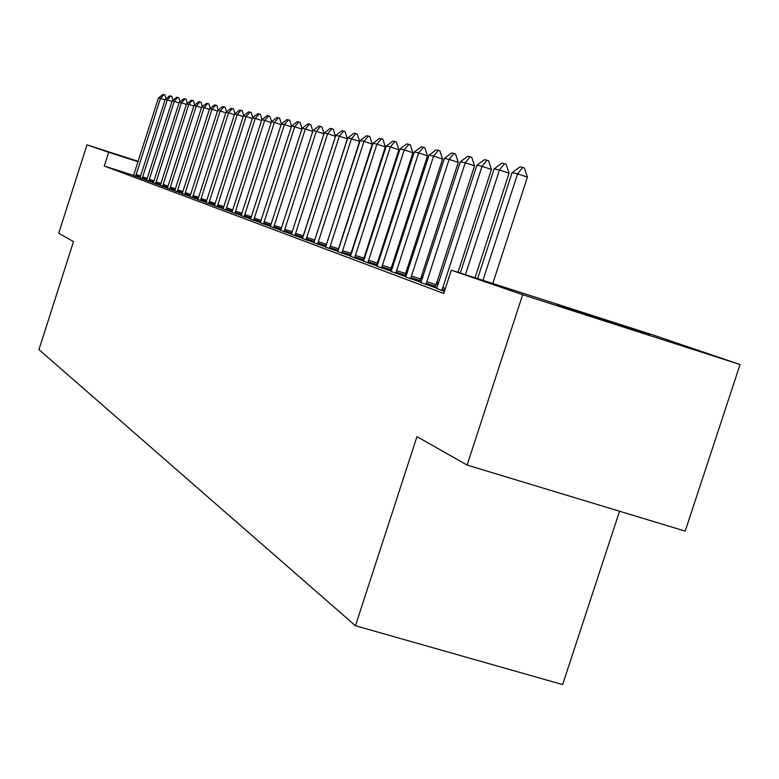 <?xml version="1.0" encoding="UTF-8"?>
<svg xmlns="http://www.w3.org/2000/svg" width="779" height="779" viewBox="0 0 779 779"><rect width="100%" height="100%" fill="white"/><g stroke="black" fill="none" stroke-linecap="round" stroke-linejoin="round"><path stroke-width="1.17" d="M557.034 305.134L649.491 334.96L557.034 305.134M138.097 161.535L129.421 158.653L138.136 161.409M438.82 282.485L436.873 281.774M423.016 276.73L421.322 276.107M407.807 271.189L406.356 270.664M393.161 265.853L391.944 265.405M379.052 260.712L378.049 260.342M365.448 255.755L364.64 255.463M352.332 250.974L351.709 250.75M653.289 335.067L740.05 364.533L522.651 294.715L451.323 270.186L653.289 335.067M522.651 294.715L467.098 465.073L685.208 531.112L740.05 364.533M619.548 511.228L562.633 684.585L355.458 625.741L38.95 349.615L73.499 241.617L58.737 233.233L86.995 144.845L138.165 161.321M420.923 282.582L436.815 288.152M435.227 287.432L436.863 288.045M391.155 271.491L405.878 276.652M404.778 276.107L405.927 276.535M363.52 261.199L377.202 265.999M376.52 265.59L377.25 265.873M437.603 283.916L436.425 283.137M437.72 283.556L438.392 283.799M438.285 284.131L436.308 283.498M337.804 251.627L350.54 256.087M407.349 272.592L405.888 272.124M405.801 272.387L407.242 272.913M313.801 242.688L325.69 246.855L359.577 141.418L351.456 138.74L317.52 244.246M378.565 262.211L377.552 261.89M391.545 266.652L392.762 267.09L391.525 266.7M377.513 262.007L378.516 262.377M291.356 234.323L302.486 238.228M351.816 252.562L351.3 252.396L351.806 252.581M364.26 256.661L365.069 256.953M365.02 257.109L364.192 256.846M270.313 226.485L280.752 230.146M250.556 219.123L260.361 222.57M231.957 212.2L241.188 215.442M214.429 205.675L223.135 208.723M197.876 199.502L206.104 202.394M182.228 193.679L189.998 196.405M167.397 188.148L174.759 190.738M153.327 182.909L160.318 185.363M139.967 177.933L146.608 180.27M133.579 175.411L104.289 166.015L443.757 293.479L451.323 270.186M133.53 175.538L140.016 177.816M146.559 180.387L153.375 182.783M160.27 185.499L167.446 188.021M174.71 190.874L182.276 193.533M189.94 196.551L197.934 199.356M206.036 202.55L214.498 205.52M223.067 208.889L232.025 212.034M241.12 215.617L250.624 218.948M260.283 222.755L270.391 226.299M351.319 251.919L351.952 252.153M351.874 252.367L351.241 252.162M280.674 230.341L291.443 234.128M364.952 257.304L364.134 257.041M377.649 261.559L378.662 261.929M378.633 262.007L377.611 261.686M364.114 257.099L364.923 257.391M302.398 238.432L313.888 242.473M392.694 267.304L391.457 266.915M391.399 267.1L392.616 267.548M325.603 247.079L337.901 251.393M422.578 278.074L420.864 277.528M422.461 278.424L420.757 277.869M350.433 256.33L363.627 260.955M363.141 260.614L363.686 260.819M377.085 266.252L391.272 271.228M390.386 270.751L391.321 271.102M405.762 276.934L421.049 282.29M419.715 281.657L421.098 282.173M436.688 288.454L444.419 291.434M104.289 166.015L108.67 152.304L86.995 144.845M467.098 465.073L416.969 436.62L355.458 625.741M138.029 161.759L108.67 152.304M165.06 99.897L160.474 98.388L135.565 176.385M133.491 175.635L158.468 97.969L162.947 94.415L164.973 94.96L166.083 98.709M163.96 94.619L160.474 98.388L158.468 97.969M171.984 101.367L167.281 99.829L142.051 178.81M139.928 178.031L165.226 99.391L169.764 95.798L171.828 96.353L172.977 100.199M170.796 96.012L167.281 99.829L165.226 99.391M179.082 102.886L174.262 101.299L148.701 181.283M146.52 180.485L172.149 100.851L176.755 97.219L178.858 97.774L180.037 101.737M177.816 97.433L174.262 101.299L172.149 100.851M186.366 104.444L181.419 102.809L155.518 183.825M153.288 183.007L179.248 102.351L183.922 98.67L186.064 99.245L187.281 103.315M185.012 98.894L181.419 102.809L179.248 102.351M193.835 106.032L188.761 104.367L162.519 186.444M160.231 185.597L186.541 103.899L191.274 100.17L193.465 100.744L194.711 104.931M192.394 100.394L188.761 104.367L186.541 103.899M201.518 107.677L196.298 105.954L169.705 189.122M167.349 188.255L194.02 105.477L198.82 101.698L201.05 102.283L202.345 106.596M199.969 101.932L196.298 105.954L194.02 105.477M209.395 109.352L204.04 107.59L177.086 191.868M174.671 190.982L201.703 107.093L206.571 103.266L208.85 103.87L210.184 108.3M207.759 103.51L204.04 107.59L201.703 107.093M217.497 111.085L211.995 109.274L184.662 194.692M182.179 193.786L209.59 108.768L214.537 104.883L216.854 105.496L218.237 110.053M215.744 105.136L211.995 109.274L209.59 108.768M225.822 112.867L220.175 110.998L192.452 197.603M189.901 196.659L217.692 110.482L222.716 106.548L225.082 107.171L226.504 111.864M223.963 106.801L220.175 110.998L217.692 110.482M234.391 114.688L228.568 112.78L200.456 200.583M197.837 199.619L226.027 112.234L231.129 108.252L233.544 108.894L235.015 113.724M232.405 108.515L228.568 112.78L226.027 112.234M243.194 116.568L237.215 114.601L208.694 203.66M205.997 202.657L234.596 114.046L239.776 110.014L242.25 110.657L243.759 115.633M241.091 110.277L237.215 114.601L234.596 114.046M252.26 118.505L246.106 116.48L217.156 206.815M214.381 205.792L243.408 115.905L248.667 111.816L251.198 112.478L252.766 117.61M250.03 112.088L246.106 116.48L243.408 115.905M261.588 120.502L255.249 118.408L225.881 210.067M223.018 209.006L252.484 117.824L257.83 113.676L260.41 114.347L262.026 119.635M259.222 113.958L255.249 118.408L252.484 117.824M271.199 122.556L264.675 120.404L234.849 213.417M231.908 212.326L261.822 119.8L267.246 115.584L269.894 116.275L271.569 121.728M268.687 115.876L264.675 120.404L261.822 119.8M281.102 124.669L274.374 122.449L244.1 216.864M241.071 215.734L271.433 121.826L276.964 117.561L278.444 117.863L279.661 118.262L281.394 123.89M278.444 117.863L274.374 122.449L271.433 121.826M291.317 126.85L284.384 124.562L253.623 220.418M250.507 219.259L281.346 123.919L286.964 119.586L288.493 119.898L289.73 120.307L291.541 126.159M288.493 119.898L284.384 124.562L281.346 123.919M301.843 129.11L294.696 126.743L263.448 224.079M260.235 222.882L291.56 126.081L297.276 121.68L298.854 122.001L300.11 122.42L302.018 128.574M298.854 122.001L294.696 126.743L291.56 126.081M312.71 131.427L305.329 128.993L273.585 227.857M270.264 226.621L302.106 128.311L307.919 123.842L309.536 124.173L310.811 124.591L312.827 131.067M309.536 124.173L305.329 128.993L302.106 128.311M323.928 133.832L316.303 131.31L284.043 231.762M280.615 230.477L312.973 130.609L318.893 126.071L320.568 126.412L321.863 126.841L323.986 133.637M320.568 126.412L316.303 131.31L312.973 130.609M295.484 233.31L303.372 235.833L335.515 136.306L327.638 133.706L294.842 235.784M291.297 234.469L324.2 132.975L330.228 128.369L331.961 128.72L333.266 129.158L335.515 136.306M331.961 128.72L327.638 133.706L324.2 132.975M302.34 238.578L335.798 135.429L341.932 130.745L343.724 131.106L339.352 136.179L347.346 138.818L314.171 241.802L347.785 137.961L351.456 138.74L355.886 133.579L357.23 134.027L359.577 141.418M335.798 135.429L339.352 136.179L305.991 239.942M343.724 131.106L345.048 131.554L347.346 138.818M347.785 137.961L354.036 133.199L355.886 133.579M313.742 242.834L314.18 241.782M325.534 247.225L360.18 140.58L366.549 135.741L368.457 136.13L363.978 141.379L372.226 144.115L337.716 251.335M360.18 140.58L363.978 141.379L329.449 248.686M368.457 136.13L369.83 136.588L372.226 144.115M337.735 251.783L373.005 143.287L379.49 138.37L381.476 138.769L376.929 144.115L385.313 146.89L350.18 255.979M373.005 143.287L376.929 144.115L341.786 253.292M381.476 138.769L382.869 139.237L385.313 146.89M350.375 256.486L386.277 146.092L392.898 141.087L394.943 141.505L390.347 146.949L398.867 149.772L363.102 260.79M386.277 146.092L390.347 146.949L354.562 258.053M394.943 141.505L396.365 141.973L398.867 149.772M363.452 261.364L400.026 148.993L406.784 143.911L408.907 144.339L404.252 149.889L412.909 152.762L376.481 265.766M400.026 148.993L404.252 149.889L367.795 262.99M408.907 144.339L410.348 144.816L412.909 152.762M377.017 266.428L414.282 152.002L421.176 146.832L423.377 147.28L418.654 152.927L427.467 155.849L390.347 270.936M414.282 152.002L418.654 152.927L381.525 268.103M423.377 147.28L424.847 147.767L427.467 155.849M391.087 271.667L429.063 155.128L436.104 149.86L438.392 150.328L433.611 156.092L442.569 159.062L404.729 276.292M429.063 155.128L433.611 156.092L395.761 273.41M438.392 150.328L439.882 150.824L442.569 159.062M405.684 277.11L444.41 158.371L451.596 153.005L453.972 153.482L449.132 159.364L458.247 162.392L419.667 281.852M444.41 158.371L449.132 159.364L410.533 278.921M453.972 153.482L455.491 153.989L458.247 162.392M420.845 282.767L460.35 161.74L467.702 156.267L470.165 156.774L465.248 162.772L474.528 165.859L435.188 287.626M460.35 161.74L465.248 162.772L425.889 284.647M470.165 156.774L471.714 157.29L474.528 165.859M458.013 272.329L491.461 169.452L482.016 166.317L441.849 290.596M436.6 288.639L476.914 165.236L484.431 159.666L487.002 160.192L488.569 160.717L491.461 169.452M487.002 160.192L482.016 166.317L476.914 165.236M460.272 273.059L494.149 168.877L501.832 163.201L504.51 163.746L499.456 169.997L509.076 173.201L475.044 277.801M494.149 168.877L499.456 169.997L465.404 274.705M504.51 163.746L506.107 164.281L509.076 173.201M477.615 278.629L512.095 172.675L519.963 166.881L522.738 167.446L517.616 173.834L527.422 177.096L492.776 283.498M512.095 172.675L517.616 173.834L482.951 280.343M522.738 167.446L524.374 167.991L527.422 177.096M135.77 175.577L140.317 177.037M136.082 174.515L140.668 175.996M142.265 177.982L146.919 179.482M142.567 176.911L147.28 178.42M148.916 180.455L153.687 181.984M149.227 179.365L154.057 180.913M155.732 182.987L160.64 184.555M156.053 181.887L161.01 183.474M162.743 185.587L167.767 187.194M163.054 184.467L168.147 186.103M169.929 188.255L175.09 189.91M170.25 187.126L175.47 188.8M177.31 190.991L182.607 192.686M177.631 189.842L182.997 191.566M184.886 193.805L190.339 195.548M185.217 192.647L190.728 194.409M192.676 196.697L198.285 198.489M193.017 195.519L198.674 197.33M200.69 199.667L206.445 201.508M201.031 198.47L206.854 200.339M208.918 202.725L214.848 204.624M209.269 201.508L215.257 203.436M217.39 205.87L223.495 207.818M217.74 204.643L223.914 206.61M226.114 209.103L232.395 211.109M226.465 207.857L232.814 209.892M235.092 212.433L241.568 214.507M235.453 211.167L241.996 213.261M244.343 215.871L251.013 218.003M244.703 214.585L251.442 216.737M253.876 219.405L260.751 221.606M254.246 218.101L261.189 220.321M263.701 223.047L270.79 225.316M264.071 221.723L271.238 224.021M273.838 226.806L281.151 229.153M274.218 225.462L281.608 227.828M284.296 230.691L291.852 233.106M284.686 229.328L292.32 231.772M295.095 234.703L302.904 237.196M306.254 238.841L314.268 241.402M306.653 237.429L314.658 239.99M317.783 243.116L325.924 245.726M318.192 241.685L326.323 244.285M329.712 247.547L337.979 250.186M330.121 246.086L338.388 248.725M342.059 252.123L350.453 254.811M342.468 250.643L350.871 253.321M354.834 256.866L363.374 259.592M355.263 255.356L363.793 258.083M368.077 261.783L376.754 264.558M368.506 260.244L377.182 263.02M381.807 266.876L390.63 269.7M382.236 265.308L391.068 268.122M396.044 272.163L405.022 275.026M396.482 270.556L405.46 273.429M410.825 277.645L419.959 280.567M411.273 276.009L420.407 278.931M426.181 283.342L435.48 286.312M426.639 281.677L435.938 284.647M442.141 289.262L444.838 290.129M442.608 287.568L445.384 288.454"/></g></svg>
